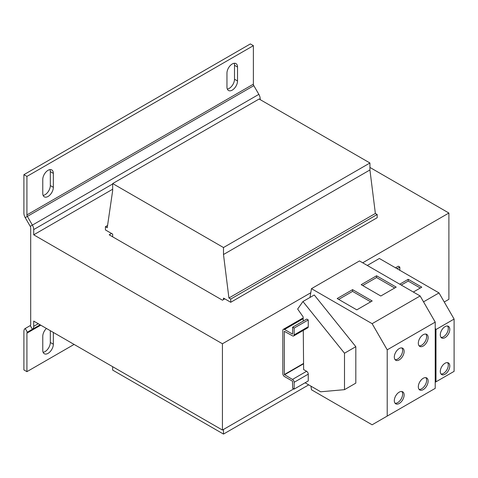 <?xml version="1.0" encoding="UTF-8"?>
<svg xmlns="http://www.w3.org/2000/svg" width="478" height="478" viewBox="0 0 478 478"><rect width="100%" height="100%" fill="white"/><g stroke="black" fill="none" stroke-linecap="round" stroke-linejoin="round"><path stroke-width="0.72" d="M423.227 389.618A6.937 4.009 120 0 0 427.756 383.505A6.937 4.009 120 0 0 426.693 377.943A6.937 4.009 120 0 0 423.227 378.289A6.937 4.009 120 0 0 418.692 384.402A6.937 4.009 120 0 0 419.756 389.964A6.937 4.009 120 0 0 423.227 389.618M419.087 389.385A6.937 4.009 120 0 0 421.716 388.745A6.937 4.009 120 0 0 426.018 383.326A6.937 4.009 120 0 0 425.856 377.656M423.227 346.036A6.937 4.009 120 0 0 427.756 339.924A6.937 4.009 120 0 0 426.693 334.361A6.937 4.009 120 0 0 423.227 334.708A6.937 4.009 120 0 0 418.692 340.82A6.937 4.009 120 0 0 419.756 346.383A6.937 4.009 120 0 0 423.227 346.036M419.087 345.803A6.937 4.009 120 0 0 421.716 345.164A6.937 4.009 120 0 0 426.018 339.744A6.937 4.009 120 0 0 425.856 334.068M445.042 337.629A6.728 3.884 120 0 0 449.434 331.702A6.728 3.884 120 0 0 448.406 326.313A6.728 3.884 120 0 0 445.042 326.641A6.728 3.884 120 0 0 440.65 332.569A6.728 3.884 120 0 0 441.678 337.958A6.728 3.884 120 0 0 445.042 337.629M441.009 337.372A6.728 3.884 120 0 0 443.53 336.757A6.728 3.884 120 0 0 447.695 331.523A6.728 3.884 120 0 0 447.563 326.026M445.042 374.238A6.728 3.884 120 0 0 449.434 368.311A6.728 3.884 120 0 0 448.406 362.921A6.728 3.884 120 0 0 445.042 363.256A6.728 3.884 120 0 0 440.65 369.177A6.728 3.884 120 0 0 441.678 374.567A6.728 3.884 120 0 0 445.042 374.238M441.009 373.987A6.728 3.884 120 0 0 443.53 373.366A6.728 3.884 120 0 0 447.695 368.132A6.728 3.884 120 0 0 447.563 362.635M399.22 359.898A6.937 4.009 120 0 0 403.755 353.78A6.937 4.009 120 0 0 402.691 348.223A6.937 4.009 120 0 0 399.22 348.564A6.937 4.009 120 0 0 394.685 354.682A6.937 4.009 120 0 0 395.748 360.239A6.937 4.009 120 0 0 399.22 359.898M395.079 359.659A6.937 4.009 120 0 0 397.708 359.026A6.937 4.009 120 0 0 402.01 353.606A6.937 4.009 120 0 0 401.855 347.93M399.22 403.48A6.937 4.009 120 0 0 403.755 397.361A6.937 4.009 120 0 0 402.691 391.805A6.937 4.009 120 0 0 399.22 392.145A6.937 4.009 120 0 0 394.685 398.264A6.937 4.009 120 0 0 395.748 403.82A6.937 4.009 120 0 0 399.22 403.48M395.079 403.241A6.937 4.009 120 0 0 397.708 402.607A6.937 4.009 120 0 0 402.01 397.188A6.937 4.009 120 0 0 401.855 391.512M310.957 386.164L311.465 389.773L372.123 424.793L387.216 416.075L387.216 349.83L372.123 323.678L311.465 288.658L309.989 297.453M444.247 302L448.89 299.318L448.89 213.027L369.93 167.437M224.768 298.84L222.431 300.19L109.199 234.818L111.541 233.467M310.778 292.763L222.431 343.772L33.711 234.818L112.671 189.228M222.431 343.772L222.431 430.063L33.711 321.108L33.711 326.349L38.252 323.731M223.489 299.581L223.489 298.099L230.731 302.281L230.731 299.055L228.92 298.009L223.489 254.511L223.489 247.538L369.93 162.992L259.118 99.012L112.671 183.564L112.671 190.537L107.239 227.755L105.423 226.709L107.568 225.473M223.489 247.538L112.671 183.564M105.423 226.709L105.423 229.936L112.671 234.118L112.671 236.819M112.671 366.698L112.671 370.097L223.489 434.072L308.71 384.868M223.489 434.072L223.489 429.453M230.731 302.281L377.178 217.729L377.178 214.508L375.367 213.463L369.93 169.965L369.93 162.992M230.731 299.055L377.178 214.508M228.92 298.009L375.367 213.463M223.489 254.511L369.93 169.965M260.175 99.627L260.175 98.827A6.405 3.699 60 0 0 258.849 94.363L253.824 85.658A2.133 1.231 -120 0 1 253.382 84.17L253.382 45.673L26.917 176.418L26.917 214.915L253.382 84.17M30.251 325.584L32.385 329.282L27.36 332.186A2.133 1.231 60 0 0 26.917 333.16L26.917 371.663L23.9 369.918L23.9 331.421A6.405 3.699 60 0 1 25.226 328.488L30.251 325.584A2.133 1.231 -120 0 0 30.694 324.61L30.694 227.827A2.133 1.231 -120 0 0 30.251 226.339L25.226 217.639L27.36 216.403L32.385 225.108A6.405 3.699 -120 0 1 33.711 229.571L33.711 234.818M253.824 85.658L27.36 216.403A2.133 1.231 60 0 1 26.917 214.915M25.226 217.639A6.405 3.699 60 0 1 23.9 213.176L23.9 174.673L26.917 176.418M23.9 174.673L250.358 43.928L253.382 45.673M43.128 195.412A7.475 4.314 120 0 0 50.321 185.566L50.321 171.62A7.475 4.314 120 0 0 49.963 169.624M227.313 89.069A7.475 4.314 120 0 0 234.507 79.228L234.507 65.283A7.475 4.314 120 0 0 234.148 63.287M53.339 173.365L53.339 187.31A7.475 4.314 120 0 1 50.076 194.833A7.475 4.314 120 0 1 44.317 196.834A7.475 4.314 120 0 1 42.769 193.411L42.769 179.465A7.475 4.314 120 0 1 46.031 171.949A7.475 4.314 120 0 1 51.791 169.941A7.475 4.314 120 0 1 53.339 173.365L50.321 171.62M237.524 67.028L237.524 80.973A7.475 4.314 120 0 1 234.268 88.49A7.475 4.314 120 0 1 228.508 90.491A7.475 4.314 120 0 1 226.96 87.074L226.96 73.128A7.475 4.314 120 0 1 230.223 65.606A7.475 4.314 120 0 1 235.977 63.604A7.475 4.314 120 0 1 237.524 67.028L234.507 65.283M25.226 328.488L27.36 332.186L40.128 324.813L32.385 329.282A6.405 3.699 -120 0 0 33.711 326.349M26.917 371.663L74.102 344.423M43.128 352.304A7.475 4.314 120 0 0 50.321 342.463L50.321 330.698M53.339 332.437L53.339 344.208A7.475 4.314 120 0 1 50.076 351.73A7.475 4.314 120 0 1 44.317 353.732A7.475 4.314 120 0 1 42.769 350.308L42.769 336.363A7.475 4.314 120 0 1 46.426 328.446M292.632 327.209L294.143 328.081L308.262 319.931L306.751 319.059L292.632 327.209L292.59 334.104L284.482 329.473A2.348 1.356 -120 0 0 283.305 329.36A2.348 1.356 -120 0 0 282.821 330.435L282.821 373.671A2.348 1.356 -120 0 0 284.482 376.545L292.482 381.163L292.632 388.226L294.143 389.098L308.262 380.948L308.262 374.149A2.348 1.356 60 0 0 306.601 371.275L303.62 369.554L303.279 330.4M293.767 388.877L222.431 430.063M448.89 213.027L362.683 262.798M387.216 416.075L435.225 388.357L435.225 322.112L420.132 295.96L359.474 260.94L311.465 288.658M387.216 349.83L435.225 322.112M372.123 323.678L420.132 295.96M376.574 275.782L361.177 284.673L380.805 296.007L396.202 287.117L376.574 275.782L376.574 277.527L362.683 285.545M435.225 382.257L435.984 381.82L435.984 329.521L435.225 328.213M397.033 268.678L399.823 267.065L399.823 270.291M395.521 267.805L398.317 266.198L399.823 267.065M435.984 381.82L454.1 371.358L454.1 319.065L439.001 292.912L379.365 258.479L367.289 265.457M435.984 329.521L454.1 319.065M423.526 301.845L439.001 292.912M413.339 292.04L421.793 287.159L408.206 279.313L399.751 284.195M294.143 328.081L294.143 334.881A2.348 1.356 60 0 1 293.659 335.956A2.348 1.356 60 0 1 292.482 335.837L284.332 331.308L284.332 374.543L292.482 379.424A2.348 1.356 60 0 1 294.143 382.298L294.143 389.098M308.262 319.931L308.262 326.731A2.348 1.356 60 0 1 307.772 327.806L293.659 335.956M305.089 382.776L320.696 391.787L344.495 389.666L344.495 353.218L302.938 301.522L297.657 309.045L303.16 316.896L303.201 321.108M302.938 301.522L314.261 294.986L355.817 346.681L355.817 383.129L344.495 389.666M344.495 353.218L355.817 346.681M352.573 289.644L337.169 298.535L356.797 309.864L372.195 300.973L352.573 289.644L352.573 291.383L338.681 299.407M370.689 301.845L352.573 291.383M420.281 288.031L408.206 281.058L408.206 279.313M408.206 281.058L401.257 285.067M394.691 287.989L376.574 277.527M33.711 229.571L112.671 183.988M259.482 99.227L260.175 98.827M30.251 226.339L258.849 94.363M27.36 332.186L40.128 324.813M26.917 333.16L40.755 325.171M284.482 329.473L303.177 318.683M294.143 382.298L308.262 374.149M292.482 379.424L306.601 371.275M284.482 374.8L303.572 363.782M284.332 374.543L303.566 363.435M294.143 334.881L308.262 326.731M50.321 342.463L53.339 344.208M234.507 79.228L237.524 80.973M50.321 185.566L53.339 187.31M283.305 329.36L303.171 317.894"/></g></svg>
